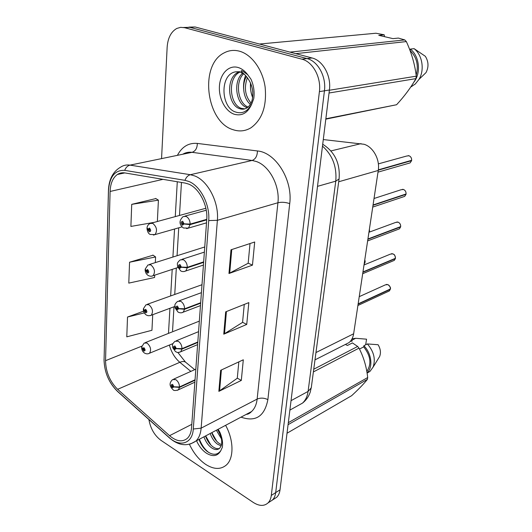 <?xml version="1.0" encoding="UTF-8"?>
<svg xmlns="http://www.w3.org/2000/svg" width="532" height="532" viewBox="0 0 532 532"><rect width="100%" height="100%" fill="white"/><g stroke="black" fill="none" stroke-linecap="round" stroke-linejoin="round"><path stroke-width="0.8" d="M323.29 139.564L364.054 144.272C373.225 146.965 380.107 159.6 378.252 170.453L353.64 333.777C353.029 337.581 351.492 340.52 349.032 342.595L344.876 344.703M239.467 51.192C234.06 49.762 228.96 50.321 224.165 52.867C199.028 64.951 206.203 122.041 233.029 129.682C239.333 131.816 245.319 131.178 251.004 127.766C262.243 119.56 266.944 105.921 265.102 86.856C262.595 69.512 251.676 54.497 239.467 51.192C234.06 49.762 228.96 50.321 224.165 52.867C199.028 64.951 206.203 122.041 233.029 129.682C239.333 131.816 245.319 131.178 251.004 127.766C262.243 119.56 266.944 105.921 265.102 86.856C262.595 69.512 251.676 54.497 239.467 51.192M189.419 444.26C193.495 452.998 198.888 459.688 205.591 464.33C213.724 469.51 220.62 469.763 226.286 465.081C234.067 458.378 233.887 440.144 225.608 425.321C233.887 440.144 234.067 458.378 226.286 465.081C220.62 469.763 213.724 469.51 205.591 464.33C198.888 459.688 193.495 452.998 189.419 444.26M188.594 184.079C199.201 188.102 208.052 205.372 206.742 219.703L191.533 427.894C191.154 432.556 189.731 436.06 187.264 438.401C182.303 442.351 176.398 441.447 169.555 435.675L117.645 389.318C109.851 381.544 105.815 371.994 105.542 360.669L110.104 191.46C110.443 183.407 112.87 177.748 117.386 174.483C119.647 173.006 122.154 172.488 124.907 172.927L185.149 183.075L188.594 184.079M188.767 181.432L184.976 180.341L124.701 170.36C114.912 169.927 109.506 176.717 108.495 190.729L104.066 359.738C104.372 372.141 108.787 382.601 117.319 391.126L169.143 437.497C179.889 447.592 192.484 443.675 193.282 429.018L208.704 220.567C210.167 204.82 200.418 185.821 188.767 181.432M269.518 501.955L272.417 500.06C274.186 498.271 275.277 495.791 275.689 492.612L324.44 90.812C326.415 76.728 317.93 61.12 307.017 58.573L189.897 27.338L183.62 27.478L189.897 27.338L307.017 58.573C317.93 61.12 326.415 76.728 324.44 90.812L275.689 492.612C275.277 495.791 274.186 498.271 272.417 500.06L269.518 501.955M238.828 361.88L237.279 378.245L218.852 391.366L241.309 380.427L243.304 359.798L220.66 370.312L218.852 391.366M237.292 378.132L241.309 380.427M250.02 243.543L248.158 263.247L228.96 273.514L252.461 265.142L254.702 242L230.994 249.807L228.96 273.514M248.165 263.154L252.461 265.142M244.261 304.43L242.559 322.385L223.759 334.176L246.728 324.44L248.836 302.608L225.674 311.852L223.759 334.176M242.572 322.286L246.728 324.44M148.9 419.522C150.496 428.546 154.506 435.475 160.937 440.323L253.252 502.421C259.197 506.198 264.125 506.364 268.035 502.92C269.804 501.131 270.894 498.637 271.293 495.445L319.406 91.624C321.361 77.453 312.829 61.745 301.897 59.172L184.597 27.691L180.614 27.345L176.81 28.442C171.051 31.727 167.826 37.991 167.148 47.228L161.555 158.622M155.849 198.569L131.717 204.355L130.892 226.433L154.2 222.363M143.587 311.18L127.52 317.025L126.782 336.836L151.946 330.292L152.724 314.665M153.103 255.2L129.562 262.223L128.784 283.117L154.573 277.485L154.686 275.17M155.311 262.608L155.597 256.956L152.883 255.047M129.562 262.223L155.597 256.956M157.359 221.498L158.416 200.152L155.623 198.429M131.717 204.355L158.416 200.152M127.52 317.025L144.305 312.916M273.847 499.129L276.746 497.234C278.522 495.445 279.619 492.971 280.032 489.806L329.408 90.008C331.409 76.01 322.964 60.508 312.071 57.981L195.138 26.986L188.893 27.119M408.682 163.304L410.119 162.892L411.595 160.657L411.176 160.471M411.628 160.312L378.332 169.841M206.768 219.344L190.143 224.092L184.039 223.832L182.689 221.265C180.734 221.744 180.647 223.068 182.443 225.249L184.025 224.005L183.148 223.56L182.516 224.052L182.21 222.489L184.039 223.832M184.025 224.005L190.11 224.617L188.428 228.088L186.612 228.627M206.729 219.856L190.11 224.617M411.569 160.671L378.292 170.174M408.184 155.63L409.028 155.77C410.857 156.561 411.728 158.084 411.648 160.332L411.622 160.345C411.721 158.104 410.85 156.574 409.002 155.77L406.707 156.029L378.352 163.876M147.018 228.241L149.259 231.846C151.068 231.413 151.128 230.143 149.439 228.042L147.996 229.219L148.807 229.651L149.386 229.186L149.685 230.689L147.989 229.385M149.652 229.418L148.807 229.651M147.996 229.219L147.031 227.856C147.224 225.954 148.222 224.504 150.024 223.5L152.764 223.354C156.814 226.925 157.558 230.675 155.005 234.605L153.429 235.071M149.691 229.472L148.807 229.718M403.422 196.807L404.699 196.381L406.029 194.313L405.677 194.14M406.062 193.974L373.045 204.98M203.663 261.87L187.317 267.31L181.339 267.084L180.022 264.55C178.107 264.916 178.027 266.186 179.783 268.367L181.326 267.25L180.474 266.778L179.856 267.224L179.537 265.721L181.339 267.084M181.326 267.25L187.284 267.809L185.788 270.974L184.178 271.526M203.623 262.362L187.284 267.809M372.726 207.088L404.699 196.381L406.029 194.313L372.998 205.305M398.302 229.285L399.426 228.86L400.629 226.945L400.33 226.785M400.663 226.612L367.918 238.994M200.677 302.728L184.611 308.793L178.745 308.6L177.455 306.093C175.587 306.359 175.513 307.582 177.229 309.764L178.739 308.76L177.901 308.261L177.296 308.666L176.963 307.21L178.745 308.6M178.739 308.76L184.577 309.278L183.241 312.158L181.824 312.703M200.644 303.2L184.577 309.278M400.609 226.958L367.871 239.314M393.308 260.786L394.305 260.367L395.136 258.439M391.525 253.678L392.962 253.864C393.806 254.775 394.824 253.631 395.449 258.299L362.957 271.938M197.811 342.003L182.004 348.646L176.258 348.48L174.995 346.006C173.166 346.172 173.093 347.343 174.775 349.531L176.245 348.633L175.427 348.114L174.842 348.473L174.503 347.07L176.258 348.48M176.245 348.633L181.977 349.105L180.78 351.745L179.53 352.27M197.778 342.455L181.977 349.105M395.376 258.612L362.91 272.251M388.446 291.356L389.331 290.951L390.089 289.155M390.348 288.989L358.142 303.865M195.051 379.782L179.503 386.957L173.864 386.817L172.627 384.37C170.838 384.45 170.772 385.58 172.415 387.762L173.858 386.964L173.053 386.425L172.481 386.744L172.135 385.387L173.864 386.817M173.858 386.964L179.477 387.402L178.4 389.816L177.309 390.322M195.018 380.22L179.477 387.402M390.295 289.322L358.103 304.164M145.163 269.485L147.357 273.142C149.126 272.81 149.179 271.586 147.524 269.485L146.12 270.549L146.912 271.007L147.477 270.582L147.783 272.032L146.107 270.708M147.69 270.755L146.912 271.007M146.12 270.549L145.176 269.092L147.989 264.929L150.789 264.83C154.679 268.334 155.457 271.952 153.116 275.689L151.713 276.161M147.73 270.808L146.912 271.074M143.374 309.145L145.529 312.849C147.258 312.61 147.311 311.433 145.688 309.325L144.312 310.289L145.09 310.768L145.642 310.382L145.961 311.785L144.305 310.442M145.801 310.508L145.09 310.768M144.312 310.289L143.394 308.74L146.041 304.75L148.894 304.703C152.637 308.148 153.435 311.646 151.287 315.197L150.037 315.669M145.841 310.555L145.09 310.828M141.652 347.303L143.766 351.047C145.462 350.894 145.509 349.77 143.919 347.662L142.576 348.527L143.334 349.025L143.873 348.679L144.199 350.036L142.569 348.673M143.986 348.759L143.334 349.025M142.576 348.527L141.678 346.897L144.179 343.054L147.065 343.067C150.682 346.465 151.494 349.85 149.512 353.228L148.408 353.687M144.026 348.799L143.334 349.085M252.727 97.077C250.825 92.994 250.166 88.472 250.738 83.504M252.793 91.876L252.308 88.591M250.339 104.319C243.55 98.846 241.342 85.1 246.436 76.428M251.031 103.062C245.066 95.926 243.862 87.461 247.42 77.665M247.314 107.657L246.688 107.451C236.082 104.312 232.63 80.97 242.811 73.097M248.105 107.025C238.11 103.594 234.652 82.127 243.683 73.715M239.925 71.867L235.696 71.82C219.656 74.114 220.74 106.786 234.945 111.8C242.007 114.387 247.666 111.66 251.922 103.62L253.777 98.48C254.675 91.81 253.737 85.379 250.971 79.188L247.693 74.706L242.406 70.909C239.187 69.838 243.064 73.21 244.654 74.527C251.57 81.908 254.083 90.38 252.181 99.936C251.184 103.574 249.448 106.22 246.974 107.883C244.58 109.333 242.113 109.585 239.566 108.634C227.842 105.143 225.415 78.084 238.09 72.332L239.58 71.687M244.787 108.887L241.362 108.342C229.638 104.857 227.224 77.852 239.892 72.113L240.324 71.9M249.555 107.484L249.089 107.364M325.81 119.141L396.593 104.731C404.692 95.94 411.123 87.241 415.891 78.63L416.29 76.169C414.86 64.458 411.549 52.927 406.348 41.582L404.766 39.92L398.382 38.078L392.968 38.637L378.771 35.325L384.23 34.799L375.931 33.237L259.45 44.03M416.157 75.205C418.797 65.443 416.789 57.243 410.132 50.593L410.079 50.6M413.756 82.307C421.224 73.27 419.548 56.173 410.365 49.104L410.132 50.593M410.777 86.989L415.279 84.023L418.99 79.388C424.762 70.038 422.421 55.115 414.102 48.651L410.365 49.104M419.948 78.47L426.012 72.598C428.852 67.052 428.632 61.619 425.341 56.299L414.102 48.651M415.891 78.63L329.042 93.007M329.381 90.247L416.29 76.169M325.857 118.782L396.593 104.731M289.987 52.123L404.766 39.92M406.348 41.582L295.726 53.646M384.23 34.799L384.47 36.655M243.609 88.744C243.337 84.023 243.995 79.601 245.585 75.471M252.66 97.582C250.858 93.14 250.146 88.279 250.525 83.005M221.432 438.873L216.351 430.228M219.782 433.686L218.685 431.479M221.146 445.956L217.302 444.047C214.236 441.68 211.862 438.168 210.18 433.507M221.498 444.725L218.852 443.203C215.786 440.842 213.412 437.337 211.729 432.682M217.535 429.603C221.265 435.622 222.502 440.968 221.252 445.643L219.643 448.296C217.335 450.218 214.469 449.946 211.058 447.465C207.992 445.071 205.611 441.52 203.922 436.825M219.43 448.489C217.322 449.055 215.054 448.429 212.627 446.607C209.561 444.22 207.181 440.682 205.492 435.987M199.021 439.425C200.83 444.479 203.503 448.449 207.041 451.322C212.86 455.485 217.468 455.226 220.866 450.544L222.343 447.292C223.008 442.637 222.183 437.61 219.862 432.23L218.107 429.297M287.021 433.228L351.652 395.682C358.482 389.404 363.728 383.971 367.393 379.382L367.692 377.54C366.541 366.847 363.642 357.045 358.994 348.127L357.657 346.458L352.423 342.907L347.423 345.454L345.374 344.45M366.814 371.416C371.755 364.054 370.718 355.875 363.695 346.871L359.472 349.078M367.053 372.852C373.245 367.333 371.655 353.374 363.868 345.74L363.695 346.871M367.087 373.092L369.966 371.389L373.065 367.173C375.792 359.226 373.883 351.479 367.346 343.931L363.868 345.74M378.531 358.295L379.635 356.507C381.065 352.802 380.553 348.879 378.092 344.723L367.346 343.931M367.393 379.382L288.078 424.676M288.324 422.674L367.692 377.54M313.74 369.228L357.657 346.458M358.994 348.127L313.381 371.921M351.293 340.074L352.177 340.054L352.011 341.178L350.322 341.344M352.177 340.054L355.675 338.286L352.024 338.844M355.675 338.286L366.555 339.183L365.67 344.803M208.903 452.599C204.906 449.633 201.734 445.178 199.394 439.226M210.885 445.071L205.671 435.894M216.69 441.247L211.869 432.609M330.937 150.928L361.055 143.627M338.691 181.764L378.252 170.453M315.961 352.55L353.64 333.777M177.395 155.351C182.024 146.659 188.661 142.682 197.312 143.414L257.441 150.962C275.722 152.405 292.952 180.095 289.721 203.623L267.875 399.625C264.171 397.836 260.594 397.657 257.136 399.086L277.923 202.745C280.032 185.954 269.485 165.924 256.384 161.529L252.121 160.451L192.072 152.318C188.7 151.893 185.595 152.531 182.762 154.24M267.875 399.625C264.577 416.396 255.626 422.235 241.016 417.148M246.11 414.441L251.51 411.582C254.629 408.722 256.504 404.553 257.136 399.086L201.143 428.147C200.644 433.893 198.868 438.222 195.816 441.121L190.582 443.927M108.495 190.729L108.455 190.084C108.987 179.124 113.09 171.45 120.757 167.055C123.544 165.259 126.636 164.621 130.027 165.126L190.37 174.715L194.685 175.926C207.985 180.827 219.111 202.433 217.375 220.321L208.704 220.567M184.976 180.341C186.14 177.262 187.936 175.387 190.37 174.715L252.121 160.451C255.526 159.168 257.295 156.002 257.441 150.962M104.066 359.738L108.442 190.569M117.319 391.126L117.905 391.785M197.312 143.414C197.246 148.175 195.497 151.141 192.072 152.318L130.027 165.126C127.594 165.738 125.818 167.48 124.701 170.36M169.143 437.497L169.675 438.122M193.282 429.018L201.143 428.147L217.375 220.321L277.923 202.745C281.647 201.914 285.584 202.207 289.721 203.623M271.293 495.445L280.032 489.806M319.406 91.624L329.408 90.008M301.897 59.172L312.071 57.981M184.597 27.691L195.138 26.986M105.542 360.669L141.818 346.159M169.382 345.069C171.37 352.277 174.855 358.023 179.823 362.305L190.862 371.389M117.645 389.318L179.823 362.305C182.609 361.155 184.69 361.248 186.074 362.591L194.705 369.66M169.555 435.675L191.793 424.343M110.104 191.46L162.998 179.344M177.289 181.751L175.261 216.61M174.543 229.013L172.913 257.042M172.202 269.398L170.659 295.938M169.941 308.274L168.484 333.384M173.997 306.771L172.554 330.871M224.504 333.79L226.419 311.553M229.724 273.182L231.759 249.555M219.583 390.94L221.392 369.973M297.255 406.016L302.489 403.116C305.508 400.357 307.37 396.453 308.081 391.412L335.765 181.159C336.956 166.782 332.527 155.111 322.478 146.14M317.511 186.346L335.765 181.159L339.057 179.005L339.143 178.4M322.711 144.239C334.921 152.006 340.374 163.59 339.057 179.005L311.26 387.868L308.081 391.412L291.044 400.663M289.873 410.106L302.489 403.116C306.146 400.27 308.74 396.566 310.276 391.998L311.386 386.904M206.516 222.848L188.428 228.088L183.447 228.009C179.011 224.484 178.892 220.687 183.081 216.61L186.1 216.398C188.667 217.874 190.01 220.441 190.143 224.092M406.056 194.014C406.149 191.833 405.291 190.316 403.475 189.478L401.115 189.731L374.023 198.496M203.43 265.042L185.788 270.974C183.826 271.812 182.124 271.786 180.68 270.888L177.542 266.505C177.794 264.171 175.959 263.579 180.268 259.875L183.367 259.709C185.874 261.259 187.191 263.792 187.317 267.31M400.663 226.659C400.749 224.531 399.904 223.034 398.122 222.163L395.708 222.409L368.935 232.265M200.471 305.601L183.241 312.158C181.645 313.069 179.909 313.035 178.034 312.071L175.061 307.855C175.294 305.587 173.465 305.135 177.595 301.398L180.74 301.292C183.188 302.901 184.478 305.401 184.611 308.793M395.422 258.319C395.509 256.244 394.678 254.762 392.929 253.864L390.481 254.097L364.008 264.963M197.618 344.616L180.78 351.745C176.258 353.288 177.163 351.971 175.5 351.645L172.667 347.589C172.893 345.374 171.065 345.049 175.035 341.278L178.213 341.231C180.614 342.894 181.877 345.368 182.004 348.646M390.348 289.036C390.422 287.021 389.604 285.551 387.894 284.627L385.407 284.839L359.233 296.657M194.878 382.169L178.4 389.816C175.407 390.781 173.625 390.747 173.066 389.703C169.269 386.166 169.11 382.801 172.581 379.609L175.786 379.635C178.134 381.344 179.37 383.785 179.503 386.957M374.348 198.396L374.136 197.738M369.58 232.025L369.374 229.372M364.752 260.022C365.431 261.239 365.225 262.575 364.147 264.032L364.746 260.075M247.693 74.706C244.913 70.989 241.728 68.581 238.13 67.498C228.913 64.751 220.281 73.542 219.45 85.885C218.486 98.187 225.322 111.321 234.293 114.26C242.16 116.335 248.038 112.784 251.922 103.62M196.534 440.742C199.001 446.228 202.326 450.404 206.502 453.251C212.993 457.094 217.781 456.19 220.866 450.544M314.991 359.858L349.032 342.595M246.263 414.362C248.012 414.342 249.761 413.411 251.51 411.582L195.816 441.121C187.304 446.787 178.499 445.703 169.409 437.883L117.619 391.525C108.894 382.927 104.358 372.26 104.019 359.512M268.035 502.92L276.746 497.234M117.386 174.483L124.774 172.907M181.459 182.449L179.483 215.46M178.739 227.809L177.063 255.726M176.325 268.035L174.735 294.475M177.841 352.43L185.488 362.106M377.993 172.149L410.119 162.892L411.595 160.657M206.25 210.233L184.963 216.092M181.964 226.891L155.005 234.605L150.263 234.446C148.534 233.834 147.444 231.866 146.992 228.541M205.864 208.258L151.66 223.054M402.431 189.319L403.509 189.478C405.304 190.316 406.162 191.826 406.076 194M204.374 252.115L181.931 259.343M396.885 221.984L398.155 222.163C399.924 223.041 400.769 224.531 400.682 226.639M367.632 240.923L399.426 228.86L400.629 226.945M201.415 292.667L179.051 300.859M362.691 273.707L394.305 260.367L395.396 258.592M198.569 331.649L176.311 340.753M386.345 284.427L387.928 284.627C390.096 286.409 390.914 287.872 390.368 289.016M357.903 305.488L389.331 290.951L390.322 289.308M195.829 369.155L173.698 379.11M374.368 198.383L374.142 197.691M177.861 267.53L153.116 275.689C151.753 276.46 150.13 276.407 148.255 275.523C146.253 274.206 145.209 272.291 145.136 269.791M204.754 246.968L149.439 264.464M369.6 232.018L369.381 229.319M174.868 306.445L150.283 315.602L148.095 315.709L146.333 315.03C144.438 313.734 143.44 311.878 143.354 309.458M201.994 284.72L147.324 304.284M172.967 343.592L149.512 353.228C147.976 354.113 146.3 354.053 144.491 353.055C142.689 351.778 141.738 349.97 141.638 347.622M199.334 321.115L145.316 342.601M239.892 72.113L238.09 72.332M235.696 71.82L239.639 71.7L244.654 74.527M411.841 86.47L411.03 86.61M426.012 72.598L418.99 79.388M369.966 371.389L367.073 373.012M379.635 356.507L373.065 367.173"/></g></svg>
